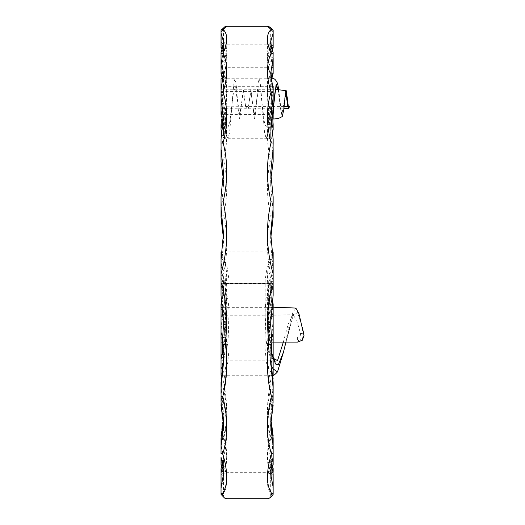 <?xml version="1.0" encoding="UTF-8"?>
<svg xmlns="http://www.w3.org/2000/svg" width="525" height="525" viewBox="0 0 525 525"><rect width="100%" height="100%" fill="white"/><g stroke="black" fill="none" stroke-linecap="round" stroke-linejoin="round"><path stroke-width="0.39" stroke-dasharray="2.62 1.97" d="M221.032 340.928L221.032 315.249L221.032 340.928L297.419 340.928L297.537 342.097M271.911 342.097L222.259 342.097M271.93 251.928L222.239 251.928M222.981 372.993L227.686 363.097L229.11 348.62L228.985 279.851L227.017 266.667L221.386 257.618M221.032 375.257L221.032 373.163M221.032 369.994L221.032 307.342L221.032 329.615L221.091 319.942L223.473 350.431L221.629 375.257L222.744 366.109L223.473 350.431L223.473 358.66L221.032 329.615M273.144 374.246L273.144 358.208M273.144 375.231L273.144 307.342L273.144 360.826L275.166 361.751M271.189 372.993L266.483 363.097L265.066 348.62L265.184 279.851L267.159 266.667L272.783 257.618M221.032 295.345L221.032 259.744L221.032 263.248L225.094 274.733L225.914 290.141L225.914 341.591L223.433 364.658M273.144 295.345L273.144 259.744L273.144 285.475L271.281 289.925L268.951 307.867L268.971 333.106L269.85 344.295L271.156 351.297M271.097 352.085L268.715 316.582L269.535 298.528L273.144 284.097L273.144 254.953C265.853 264.246 265.657 284.183 272.554 314.751C266.057 342.517 265.821 370.033 271.838 397.3C265.998 422.402 265.991 443.553 271.819 460.76C266.05 477.218 265.998 488.375 271.668 494.228L271.996 493.874M273.144 251.928L273.144 254.953M221.032 251.928L221.032 254.953C228.323 264.246 228.513 284.183 221.616 314.751C228.113 342.517 228.355 370.033 222.338 397.3C228.178 422.402 228.185 443.553 222.351 460.76C228.126 477.218 228.178 488.375 222.508 494.228L222.18 493.874M271.031 29.485C266.254 25.213 266.267 25.18 271.064 29.4C268.111 32.078 266.976 36.251 267.665 41.934C266.976 47.093 267.829 53.622 270.211 61.523L268.708 67.285L225.369 67.292C228.086 80.981 226.072 102.362 224.825 117.83L224.26 133.166L225.501 138.731L226.61 135.069L226.341 124.773L221.032 92.433L221.032 99.606M223.145 29.485C227.922 25.213 227.909 25.18 223.105 29.4C226.058 32.078 227.194 36.251 226.511 41.934C227.194 47.093 226.347 53.622 223.965 61.523L225.461 67.285M268.708 67.285L268.807 67.292C266.083 80.981 268.098 102.362 269.351 117.83L269.916 133.166L268.675 138.731L267.566 135.069L267.829 124.773L273.144 92.433M284.163 106.109L221.032 106.109L247.656 106.411L248.246 108.944L250.865 89.237L254.461 119.011L255.668 112.114L258.018 83.948L259.192 78.757L260.105 81.998L261.023 90.93L264.515 132.202L266.208 138.731L267.77 133.232L269.351 117.83C271.569 117.547 272.639 116.832 272.56 115.684L270.703 85.89L271.983 69.884L273.079 65.566L273.144 62.816L270.211 61.523M284.137 106.411L247.656 106.411M247.649 106.109L248.2 108.235L250.812 91.586L254.382 114.424L259.088 86.29L260.899 94.014L264.37 122.069L266.044 126.827L267.35 124.044L268.669 116.268C268.065 105.709 266.306 87.983 268.642 77.917L269.968 73.159C267.783 66.157 267.015 60.598 267.665 56.47C267.028 51.667 267.986 48.32 270.539 46.423L267.606 44.842L270.434 49.396C266.392 54.744 266.457 62.856 270.631 73.723C266.405 84.427 266.392 97.132 270.585 111.838C266.411 126.381 266.405 142.498 270.565 160.197C266.451 177.509 266.411 195.851 270.441 215.237C266.3 235.069 266.464 255.229 270.939 275.717L269.574 283.421C266.72 300.891 266.726 318.012 269.601 334.786C266.392 353.955 266.752 371.989 270.697 388.894C266.359 407.656 266.359 424.292 270.703 438.802C266.411 454.276 266.378 464.796 270.605 470.367L267.612 472.677L270.644 467.276C266.385 461.37 266.392 451.119 270.644 436.518C266.405 421.293 266.392 403.108 270.605 381.957C266.497 359.947 266.444 338.336 270.447 317.133C264.593 292.602 268.603 276.419 272.245 277.961L273.144 278.171M246.52 106.109L245.969 108.235L243.364 91.586L239.787 114.424L235.088 86.29L233.277 94.014L229.806 122.069L228.132 126.827L226.826 124.044L225.501 116.268C226.104 105.709 227.863 87.983 225.527 77.917L268.642 77.917M225.527 77.917L224.208 73.159C226.387 66.157 227.154 60.598 226.511 56.47C227.148 51.667 226.19 48.32 223.637 46.423L226.564 44.842L223.735 49.396C227.778 54.744 227.712 62.856 223.545 73.723C227.765 84.427 227.784 97.132 223.591 111.838C227.765 126.381 227.771 142.498 223.611 160.197C227.719 177.509 227.758 195.851 223.729 215.237C227.876 235.069 227.712 255.229 223.237 275.717L224.543 283.421L269.574 283.421M224.595 283.421C227.45 300.891 227.443 318.012 224.569 334.786C227.784 353.955 227.417 371.989 223.479 388.894C227.811 407.656 227.811 424.292 223.473 438.802C227.758 454.276 227.791 464.796 223.565 470.367L226.557 472.677L223.532 467.276C227.784 461.37 227.784 451.119 223.525 436.518C227.771 421.293 227.784 403.108 223.571 381.957C227.679 359.947 227.732 338.336 223.729 317.133C229.582 292.602 225.566 276.419 221.931 277.961L272.245 277.961M273.144 106.411L273.144 89.237L273.144 110.086L270.703 129.163L270.703 137.662L272.219 134.347M273.144 97.145L273.144 114.424L273.144 86.29L221.032 86.29L221.032 106.109M273.144 87.983L273.144 92.649L268.065 116.228L267.448 124.005L268.026 126.827L268.715 124.103L268.669 116.268L271.897 118.013L271.937 119.011M246.514 106.411L245.923 108.944L273.144 108.944L273.144 86.29M273.144 106.267L273.144 106.87M273.144 107.664L273.144 109.01M273.144 109.554L273.144 109.896L273.144 109.554M283.349 342.097L288.146 324.312L293.002 314.685L273.144 315.243L273.144 316.385L273.144 315.243L221.032 315.249M221.032 356.915L221.032 358.208M221.032 263.248L221.032 283.014C227.24 290.981 229.799 303.476 228.703 320.493C228.303 335.705 228.874 352.334 221.032 359.087M221.032 283.014L221.032 254.953M221.753 277.961L272.423 277.961M221.931 277.961L221.032 278.171M273.144 283.014C266.936 290.981 264.377 303.476 265.473 320.493C265.873 335.705 265.302 352.334 273.144 359.087M273.144 340.364L273.144 339.997M273.144 315.276L273.144 317.678L273.144 315.276M273.144 316.385L273.144 320.316M273.144 326.183L273.144 330.691L273.144 326.183M273.144 330.691L273.144 337.037L221.032 337.043M273.144 276.826L270.703 290.771L271.793 304.762M272.186 307.342L273.144 312.697L273.144 329.615L273.144 304.021M272.416 300.018L270.703 281.413L273.144 264.685M273.144 307.171L273.144 312.697M273.144 263.248L269.076 274.733L268.255 290.141L268.255 341.591L270.736 364.658M272.803 119.011L272.56 115.684L272.836 119.011M273.079 65.566L273.079 71.42L271.911 75.981L270.703 91.488L271.897 118.013M271.025 133.442L270.703 126.335L274.503 96.6M271.143 126.479L270.893 129.091M271.983 69.884C271.825 68.519 270.769 67.653 268.807 67.292M273.144 62.468L270.703 48.366C270.716 50.813 270.848 54.666 273.144 62.468L273.144 64.746M273.079 34.296L273.079 44.179L270.703 50.676L270.913 53.333A3.255 3.012 -8.4 0 1 267.665 56.47A3.255 3.012 8.4 0 0 270.913 53.576L270.913 45.012A3.255 2.953 7.7 0 0 267.665 41.934A3.255 2.953 -7.7 0 1 270.893 44.454L270.703 41.836L273.144 33.58L273.144 30.089L271.064 29.4M270.539 46.423L272.56 45.747C270.966 47.762 270.349 49.409 270.703 50.676L270.913 44.763A3.255 2.953 -7.7 0 0 270.893 44.454A3.255 3.255 0 0 1 270.92 44.888L270.92 53.458A3.255 2.113 180 0 0 270.913 53.333L270.913 44.763A3.255 2.113 180 0 1 270.92 44.888A3.255 2.113 180 0 1 270.913 45.012L270.913 53.576A3.255 2.113 180 0 0 270.92 53.458A3.255 3.255 0 0 1 270.887 53.931L270.703 56.621L273.079 69.989L273.079 62.547M273.144 71.387L271.911 75.981C271.694 77.319 270.631 77.969 268.721 77.923M273.144 70.882L273.079 69.989M269.968 73.159L273.144 71.374M273.144 30.089L273.144 33.58M273.144 30.909L273.079 31.415C269.916 28.744 269.916 28.882 273.079 31.841L273.144 30.214M273.079 31.415C269.916 28.744 269.916 28.882 273.079 31.841L273.079 45.714L270.703 41.738L273.079 42.564L273.079 31.415M270.434 49.396L273.144 48.083L273.144 31.27M273.079 44.179L273.144 44.625M273.079 53.097L273.079 68.854L270.703 55.932L270.703 41.567L273.144 52.526M273.144 73.375L273.144 52.723M272.088 49.508L270.959 52.776L270.703 55.932L271.937 49.002M273.079 45.714L273.144 46.613M273.144 43.267L273.079 42.564M272.56 45.747L273.144 45.196M273.079 90.182L273.079 106.706L270.703 88.338L270.703 73.198L273.144 89.978L273.144 112.501M271.254 80.824L270.703 88.338L271.241 80.692M273.079 68.854L273.144 69.969M273.079 139.086L273.079 155.105L270.703 132.359L270.703 117.633L273.144 139.066L273.144 148.601M273.144 161.864L273.079 155.105M273.079 106.706L273.144 107.94M270.631 73.723L273.144 72.791M273.144 316.463L270.447 317.133M270.88 178.684L270.703 185.325L270.703 172.148L273.079 196.658L273.079 211.03L270.703 185.325L270.88 178.644M273.144 217.324L273.079 211.03M273.144 207.631L273.144 196.836M270.585 111.838L273.144 111.051M272.324 382.082L270.605 381.957M273.085 319.942L270.703 350.431L272.547 375.257L271.425 366.083L270.703 350.431L270.703 358.66L273.085 330.054L273.144 318.741M273.144 405.589L273.144 386.807L273.144 401.868L273.144 389.425L270.697 388.894M273.144 382.285L273.144 378.938M273.098 378.623L273.098 386.413L270.703 358.66M273.098 386.413L273.144 387.168M273.144 329.615L273.085 330.054L273.144 329.615M272.554 314.751L273.144 314.757M273.079 259.389L273.079 269.686L270.703 242.95L270.703 233.271M270.565 160.197L273.144 159.633M273.085 457.492L273.144 437.332L270.644 436.518M273.144 385.934L270.703 413.536L273.144 435.678L273.144 464.481M273.098 435.737L273.098 451.52L270.703 430.126L270.861 419.613M273.144 446.381L273.144 457.262L273.144 446.381M271.005 421.844L270.703 430.126L270.998 421.798M273.098 451.52L273.144 452.347M271.838 397.3L273.144 397.208M273.079 269.686L273.144 270.756M270.441 215.237L273.144 214.935M271.294 467.335L270.644 467.276M273.085 441.873L270.703 458.141L273.144 468.346M273.098 469.173L273.098 488.723L270.703 478.583L270.703 458.141L271.53 464.796M273.144 471.509L273.144 473.806L273.144 471.509L270.605 470.367M273.144 487.607L273.144 468.779M273.085 471.306L270.703 475.735L270.703 495.488L270.093 497.365L273.144 494.176L271.668 494.228M272.429 467.106L270.703 478.583L272.344 466.935M273.098 488.723L273.144 489.431M271.819 460.76L273.144 460.556M270.939 275.717L273.144 275.664M221.091 471.306L223.473 475.735C224.07 473.74 225.1 472.717 226.557 472.677L267.612 472.677C269.902 473.419 270.933 474.442 270.703 475.735L273.098 474.436L273.144 473.806L273.144 493.684C273.144 494.589 273.144 494.589 273.144 493.684L273.098 493.257C269.909 496.44 269.902 496.237 273.085 492.653L273.085 471.437M273.098 474.436L273.098 493.257C269.909 496.44 269.902 496.237 273.085 492.653L273.144 493.205M269.627 283.421L272.803 283.973L273.144 280.882M270.841 317.041L270.703 310.446L272.803 283.973M273.144 439.583L270.703 438.802M271.202 467.033L270.703 461.127L273.144 443.868M273.098 444.59L273.098 457.268L270.703 474.252L270.703 461.127L271.215 466.935M270.703 325.165L270.841 317.225M269.601 334.786L271.156 334.878M270.703 425.335L270.703 417.854L270.775 421.516L270.703 417.854L273.144 394.196M273.144 389.425L273.144 388.428M270.703 361.417L271.884 341.729M295.844 308.05L292.799 312.788L289.59 323.531L283.388 352.419L292.983 316.096L297.537 312.303L302.203 327.088M285.954 342.097L289.406 328.027L292.228 318.708L294.236 314.134L293.002 314.685L296.75 320.388L300.569 333.67C300.694 335.744 299.644 336.866 297.426 337.017L273.144 337.037L273.144 340.928M297.426 337.017L297.419 340.928L302.256 338.901L303.837 334.241M300.569 333.67A3.255 0.512 166.6 0 1 303.68 333.421M278.709 89.506L281.571 114.155L282.47 116.242M288.284 106.109L288.855 108.623M278.427 89.48L281.813 114.417L282.942 114.155L285.134 96.475M288.783 106.109L288.251 108.203L287.693 106.109M285.849 91.803L281.827 114.713L280.435 108.307L278.073 89.453M275.75 88.016L273.144 108.196M221.032 97.748L221.032 86.927M221.032 100.833L221.032 110.204L223.473 126.335L223.473 137.662L221.95 134.347M221.032 109.909L221.032 110.204C222.541 117.18 223.355 123.5 223.473 129.163L221.032 110.086L221.032 89.237L221.032 106.411M223.591 111.838L221.032 111.051L221.032 112.501M221.032 106.267L221.032 78.757M221.032 89.932L221.032 92.433M221.032 108.944L245.923 108.944L243.305 89.237L239.708 119.011L238.501 112.114L236.152 83.948L234.983 78.757L234.071 81.998L233.152 90.93L229.655 132.202L227.962 138.731L226.4 133.232L224.825 117.83C222.607 117.547 221.537 116.832 221.616 115.684L223.473 85.89L222.193 69.884L221.091 65.566L221.032 62.816L223.965 61.523M223.073 352.085L225.455 316.582L224.641 298.528L221.032 284.097L221.032 285.475L222.889 289.925L225.218 307.867L225.205 333.106L224.326 344.295L223.013 351.297M221.032 92.649L226.111 116.228L226.721 124.005L226.15 126.827L225.461 124.103L225.501 116.268L222.278 118.013L222.232 119.011M221.091 65.566L221.091 71.42L222.265 75.981L223.473 91.488L222.278 118.013M223.282 129.091L223.145 133.442M223.027 126.479L223.322 128.697M221.76 300.018L223.473 281.413L221.032 264.685M221.032 276.826L223.473 290.771L222.377 304.762M221.99 307.342L221.032 312.697M221.032 323.262L221.032 304.021M222.193 69.884C222.351 68.519 223.407 67.653 225.369 67.292M221.091 62.547L223.473 48.366L223.256 45.012A3.255 2.113 -0 0 1 223.25 44.888A3.255 2.113 -0 0 1 223.256 44.763L223.473 41.836L221.091 34.296L221.091 44.179L223.473 50.676L223.256 53.333A3.255 3.012 -171.6 0 0 226.511 56.47A3.255 3.012 171.6 0 1 223.256 53.576L223.473 56.621L221.091 69.989L221.032 62.468L221.032 71.387L221.032 64.746M221.032 62.468C222.876 55.762 223.689 51.063 223.473 48.366L223.289 53.931A3.255 3.255 0 0 1 223.25 53.458A3.255 2.113 0 0 0 223.256 53.576L223.256 45.012A3.255 2.953 172.3 0 1 226.511 41.934A3.255 2.953 -172.3 0 0 223.282 44.454L223.282 44.454A3.255 3.255 0 0 0 223.25 44.888L223.25 53.458A3.255 2.113 0 0 1 223.256 53.333L223.256 44.763A3.255 2.953 -172.3 0 1 223.282 44.454L223.473 50.676C223.407 48.228 222.79 46.587 221.609 45.747L221.032 45.196L221.032 30.089L223.105 29.4M221.032 71.387L222.265 75.981C222.482 77.319 223.545 77.969 225.455 77.923M221.032 70.882L221.091 69.989M224.208 73.159L221.032 71.374M221.091 34.296L221.032 33.58M221.032 30.089L221.091 31.415C224.26 28.744 224.26 28.882 221.091 31.841L221.091 45.714L223.473 41.738L221.091 42.564L221.032 45.196M221.032 30.909L221.032 30.214M221.091 42.564L221.091 31.415C224.26 28.744 224.26 28.882 221.091 31.841L221.032 31.27M223.735 49.396L221.032 48.083L221.091 45.714M221.091 44.179L221.032 44.625M221.091 53.097L221.091 68.854L223.473 55.932L223.473 41.567L221.032 52.526M221.032 73.375L221.032 52.723M222.082 49.508L223.21 52.756L223.473 55.932L222.239 49.002M223.637 46.423L221.609 45.747M221.091 90.182L221.091 106.706L223.473 88.338L223.473 73.198L221.032 89.978L221.032 111.051M222.915 80.824L223.473 88.338L222.935 80.692M221.091 68.854L221.032 69.969M221.091 139.086L221.091 155.105L223.473 132.359L223.473 117.633L221.032 139.066L221.032 148.601M221.032 161.864L221.032 159.633L223.611 160.197M223.164 124.95L223.473 132.359L223.171 124.897M221.091 106.706L221.032 107.94M223.545 73.723L221.032 72.791M221.032 316.463L223.729 317.133M223.289 178.684L223.473 185.325L223.473 172.148L221.091 196.658L221.091 211.03L223.473 185.325L223.289 178.644M221.032 217.324L221.091 211.03M221.032 207.631L221.032 196.836M221.091 155.105L221.032 156.371M221.852 382.082L223.571 381.957M221.032 318.741L221.091 319.942M221.032 387.168L221.032 401.868L221.032 387.168L223.473 358.66M221.032 382.285L221.032 378.958M221.616 314.751L221.032 314.757M221.091 259.389L221.091 269.686L223.473 242.95L223.473 233.271M221.091 457.492L221.032 437.332L223.525 436.518M221.032 385.934L223.473 413.536L221.032 435.678L221.032 464.481M221.032 453.508L221.032 446.381L221.032 457.262L223.473 474.252L223.473 461.127L221.032 443.868L221.032 439.583L223.473 438.802M221.077 435.737L221.077 451.52L223.473 430.126L223.171 421.798M221.077 451.52L221.032 452.347M222.338 397.3L221.032 397.208M221.091 269.686L221.032 270.756M223.729 215.237L221.032 214.935M222.876 467.335L223.532 467.276M221.091 441.873L223.473 458.141L221.032 468.346M222.508 494.228L221.032 494.176L224.083 497.365L223.473 495.488L223.473 475.735L221.077 474.436L221.032 471.509L221.032 493.9L221.032 468.779M221.077 469.173L221.077 488.723L223.473 478.583L221.832 466.935M221.077 488.723L221.032 489.431M222.351 460.76L221.032 460.556M223.237 275.717L221.032 275.664M221.032 471.509L223.565 470.367M221.077 474.436L221.032 493.684C221.032 494.589 221.032 494.589 221.032 493.684L221.032 473.806M221.032 493.205L221.091 492.653C224.267 496.237 224.267 496.44 221.077 493.257C224.267 496.44 224.267 496.237 221.091 492.653L221.091 471.437M224.543 283.421L221.366 283.973L221.032 280.882M223.335 317.041L223.473 310.446L221.366 283.973M222.974 467.033L223.473 461.127L222.961 466.935M221.032 439.583L221.032 437.988M224.569 334.786L223.02 334.878M223.473 325.165L223.328 317.225M221.032 388.428L221.032 389.425L223.479 388.894M223.473 425.335L223.473 417.854L223.401 421.516L223.473 417.854L221.032 394.196L221.032 401.868M223.473 361.417L222.292 341.729M273.085 402.248L273.085 387.266M273.079 282.155L273.079 295.647M273.098 394.879L273.098 402.137M271.891 342.595L271.891 344.013M221.077 378.623L221.077 386.413M221.091 402.248L221.091 387.266M221.091 282.155L221.091 295.647M221.077 444.59L221.077 457.268M221.077 394.879L221.077 402.137M222.285 342.595L222.285 344.013M222.764 375.257L271.405 375.257M222.659 307.342L271.517 307.342M225.914 341.591L225.914 290.141C225.586 306.738 225.658 327.731 225.914 341.519M223.335 137.99L225.501 138.731L268.675 138.731L270.841 137.99M222.541 78.757L271.635 78.757M222.423 119.011L271.747 119.011M221.032 89.237L275.513 89.303M221.032 108.235L273.144 108.235M221.032 91.586L273.144 91.586M221.032 114.424L273.144 114.424M223.44 128.422C223.296 127.916 224.201 127.385 226.15 126.827L268.026 126.827C269.975 127.391 270.874 127.923 270.729 128.422M222.193 29.131L224.411 27.228L223.473 29.505L223.473 41.738C223.433 43.214 224.464 44.251 226.564 44.842L267.606 44.842C268.557 45.439 269.594 44.408 270.703 41.738L270.703 29.505L269.765 27.228L271.983 29.131M221.032 360.833L273.144 360.833M272.79 277.915L272.856 277.764C273.545 276.668 270.821 279.11 270.703 290.771L270.703 281.413M268.255 341.591L268.255 290.141C268.583 306.738 268.511 327.731 268.255 341.519M270.854 128.697L270.703 126.335L270.703 129.163C270.782 123.769 271.596 117.449 273.144 110.204L273.144 110.211M272.593 115.881L270.703 85.897L270.703 91.494L271.884 76.223M270.703 128.271L270.703 137.662M270.703 281.42L270.959 288.159L272.416 299.985M273.125 329.884L271.149 346.395L270.703 358.654M270.703 323.282L270.841 317.1M270.703 361.462L270.703 362.913M283.881 108.793L273.144 108.944M288.678 108.38L288.251 108.203M280.658 107.323L281.827 114.713M285.994 91.416L285.633 91.586M221.576 115.881L223.473 85.897L223.473 91.494L222.292 76.223M223.473 128.271L223.473 137.662M223.473 281.413L223.473 290.771C223.348 279.11 220.625 276.668 221.314 277.764L221.386 277.915M223.473 281.42L223.217 288.159L221.753 299.985M223.171 421.844L223.473 430.126L223.315 419.613M223.473 358.654C223.374 348.147 222.567 338.559 221.051 329.884M221.747 467.106L223.21 474.508L223.473 478.583L223.473 458.141L222.646 464.796M223.473 323.282L223.328 317.1M223.473 361.462L223.473 362.913"/><path stroke-width="0.79" d="M303.68 333.421A3.255 0.512 166.6 0 1 303.693 333.454L303.975 335.508L302.361 340.2L297.537 342.097L271.911 342.097M221.753 299.985L221.025 303.955L221.032 342.097L222.259 342.097M272.783 257.618L273.144 257.322L273.144 251.928L271.93 251.928M222.239 251.928L221.032 251.928L221.032 273.912C227.837 249.48 228.526 225.455 223.105 201.83C227.929 181.007 227.929 161.319 223.099 142.761C227.929 124.123 227.929 107.244 223.099 92.131C227.929 76.939 227.929 63.965 223.099 53.209C227.916 42.007 227.929 34.099 223.145 29.485C227.922 25.213 227.909 25.18 223.105 29.4M221.032 373.538L221.032 369.994L221.032 374.246L222.981 372.993M221.386 257.618L221.032 257.322M221.032 374.246L221.032 375.257L222.764 375.257M271.156 351.297L273.144 356.915L273.144 304.021L272.416 300.018M273.144 374.246L273.144 375.322C273.518 375.736 274.969 374.587 277.508 371.864L273.144 368.99L273.144 374.246L271.189 372.993M223.433 364.658L221.032 368.99L221.032 369.994M273.144 257.322L273.144 295.345L270.703 323.282L270.841 317.041L270.703 325.165L271.884 343.192L270.703 324.719M271.668 494.228L271.996 493.874C266.142 485.75 265.952 472.415 271.425 453.856C266.129 437.023 266.116 417.9 271.392 396.473C267.277 380.139 266.365 362.814 268.656 344.512L267.448 324.785C267.396 311.03 268.997 297.386 272.258 283.861L221.911 283.861L221.032 283.224L221.032 295.345L223.473 323.282L223.335 317.041L223.473 325.165L222.292 343.192L223.466 324.719M222.508 494.228L222.18 493.874C228.027 485.75 228.218 472.415 222.744 453.856C228.047 437.023 228.06 417.9 222.784 396.473C226.898 380.139 227.811 362.814 225.52 344.512L226.728 324.785C226.774 311.03 225.173 297.386 221.911 283.861M221.032 273.912L221.032 283.224M272.258 283.861L273.144 283.224M273.144 273.912C266.339 249.48 265.643 225.455 271.071 201.83C266.247 181.007 266.247 161.319 271.071 142.761C266.241 124.123 266.241 107.244 271.071 92.131C266.241 76.939 266.241 63.965 271.071 53.209C266.26 42.007 266.241 34.099 271.031 29.485C266.254 25.213 266.267 25.18 271.064 29.4M284.137 106.411L289.367 106.411L284.163 106.109M278.709 89.506L277.653 83.692L276.084 84.801L273.144 110.086L273.144 119.011L273.144 114.424M273.144 86.29L273.144 92.433M273.144 106.87L273.144 107.664M273.144 110.204L273.144 114.522L273.781 103.766M221.032 342.097L221.032 368.99M271.793 304.762L272.186 307.342M272.416 299.985L273.144 304.021M275.166 361.751L273.144 356.915L273.144 358.208L271.097 352.085M285.954 342.097L283.388 352.419L278.217 364.98L275.697 364.087L273.144 358.208L273.144 368.99L270.736 364.658M272.219 134.347L273.144 129.747L272.803 119.011M273.144 129.747L273.144 124.51L273.079 127.726L272.022 124.451L271.937 119.011M273.144 52.723L273.079 58.997L270.703 73.198L273.144 89.932L273.144 97.145M273.144 128.494L271.943 124.478L271.143 126.479M273.144 128.356L273.079 127.726M273.144 30.089L271.983 29.131M223.145 29.485L221.032 30.201C225.691 26.289 223.591 27.116 226.728 26.25L267.448 26.25C268.951 26.342 270.848 27.661 273.144 30.201L271.031 29.485M273.144 30.214L273.144 48.083L272.088 49.508M273.144 53.826L271.071 53.209M273.144 33.009L270.703 41.567C270.605 44.198 271.418 47.847 273.144 52.526M273.144 58.019L273.144 73.375L273.079 58.997M271.937 49.002L273.079 46.955L273.079 33.81M271.005 124.897L273.144 112.507L273.144 92.649L271.071 92.131M271.241 80.692L273.079 73.087M273.144 47.44L273.079 46.955M273.144 97.63L270.703 117.633L273.144 139.066L273.144 143.148L271.071 142.761M273.144 156.371L273.144 148.601L273.144 161.864L273.079 149.645L270.703 172.148L273.138 196.783M273.144 143.148L273.079 149.645M273.144 196.836L273.144 202.059L271.071 201.83M273.144 212.271L273.144 217.324L273.079 208.582L270.703 233.271L273.079 259.389M273.144 202.059L273.079 208.582M270.88 178.644L273.144 161.864M273.131 378.755L272.547 375.257L273.144 382.285L272.324 382.082M273.144 382.285L273.144 386.807L273.144 382.285M271.884 344.026L270.703 362.893L273.144 386.807L273.085 402.248M273.131 217.488L270.782 238.068L273.144 217.324M270.861 419.613L273.144 435.671L272.947 437.187M273.144 385.934L273.131 386.551M273.144 440.652L273.144 464.579L272.429 467.106M270.998 421.798L273.144 405.589L271.005 421.844M273.144 468.779L273.144 468.346L270.644 467.276M273.144 468.346L273.144 471.509L271.215 466.935M273.144 473.806L273.144 493.684C273.144 494.589 273.144 494.589 273.144 493.684L271.996 493.874M272.344 466.935L273.085 464.192L273.085 457.492M273.085 472.113L273.144 487.607L273.085 472.113L271.202 467.033M273.144 470.42L273.085 471.437M273.144 443.868L273.144 437.988L273.144 443.868M273.144 457.262C271.471 463.824 270.657 469.494 270.703 474.252L273.085 486.892M273.098 402.137L270.703 425.335L273.085 445.653L273.144 437.988L270.775 421.523L273.131 437.889M270.703 425.335L273.131 402.025M273.144 446.381L273.085 445.653M271.425 453.856L273.144 453.508M270.703 324.207A3.255 0.564 179.6 0 1 267.448 324.785A3.255 0.564 -179.6 0 0 270.703 324.247A3.255 3.045 -179.7 0 0 270.703 324.207M271.891 342.595L271.884 341.729M273.085 387.778L270.703 362.197L273.092 386.302M271.911 342.182L271.911 343.619A3.255 3.255 0 0 1 271.891 344.019A3.255 0.879 7 0 0 271.891 344.013A3.255 3.248 180 0 0 271.884 343.192A3.255 0.879 -7.7 0 1 268.656 344.512A3.255 0.879 7 0 0 271.891 344.019L270.703 362.86M271.392 396.473L273.144 396.224M273.144 356.915L273.144 342.097M303.975 335.508L298.968 313.72L295.844 308.05L273.144 307.171M283.388 352.419L277.508 371.864M303.837 334.668L302.203 327.088M273.144 358.208L277.528 360.603L283.349 342.097M303.837 334.241L303.693 333.487A3.255 0.512 166.6 0 0 303.693 333.454L302.203 327.095M271.747 119.011L273.144 119.011C277.344 118.86 280.409 117.981 282.338 116.36L283.815 109.403L285.134 96.475L286.283 90.766L288.284 106.109M283.881 108.793L288.855 108.623L289.367 106.411M278.073 89.453L276.367 85.7C276.452 84.525 274.995 91.284 274.503 96.613L276.478 85.345L278.427 89.48M285.633 91.586L285.994 91.416L285.134 96.475L287.405 97.217M287.693 106.109L285.849 91.803M276.367 85.7L275.75 88.016M221.032 107.94L221.032 97.748M221.032 99.606L221.032 100.833M221.032 110.086L221.032 114.424M222.541 78.757L221.032 78.757L221.032 92.649L223.099 92.131M221.95 134.347L221.032 129.747L221.366 119.011L221.032 124.432M221.032 129.747L221.032 124.51L221.091 127.726L222.147 124.451L222.232 119.011M221.032 128.494L222.232 124.478L223.027 126.479M221.032 304.021L221.76 300.018M222.377 304.762L221.99 307.342M221.032 328.965L221.032 323.262M221.032 358.208L223.073 352.085M221.032 128.356L221.091 127.726M221.032 30.214L221.032 43.267M221.032 30.089L222.193 29.131M221.032 46.613L221.032 33.009L221.032 48.083L222.082 49.508M221.032 33.009L223.473 41.567C223.617 43.982 222.803 47.637 221.025 52.526M221.032 52.723L221.032 53.826L223.099 53.209M221.032 53.826L221.032 73.375L221.091 58.997L223.473 73.198L221.032 89.932M222.239 49.002L221.091 46.955L221.091 33.81M221.032 58.019L221.091 58.997M221.032 92.649L221.032 112.507L221.091 98.667L223.473 117.633L221.032 139.066L221.032 143.148L223.099 142.761M222.935 80.692L221.091 73.087M221.032 47.44L221.091 46.955M221.032 97.63L221.091 98.667M221.032 159.633L221.032 148.601L221.032 161.864L221.091 149.645L223.473 172.148L221.032 196.783M221.032 143.148L221.091 149.645M223.171 124.897L221.091 112.409M221.032 196.836L221.032 202.059L223.105 201.83M221.032 202.059L221.032 217.324L221.091 208.582L223.473 233.271L221.091 259.389M221.032 212.271L221.091 208.582M223.289 178.644L221.032 161.864M221.045 378.755L221.622 375.257L221.032 382.285L221.852 382.082M222.285 344.026L223.473 362.893L221.091 387.778L221.032 382.285L221.032 388.428L223.466 362.197L221.077 386.302M223.171 421.844L221.032 405.602L221.091 402.248M221.045 217.488L222.908 230.409L223.387 238.068L221.032 217.324M223.315 419.613L222.666 426.845L221.032 435.671L221.222 437.187M221.032 385.934L221.038 386.551M221.032 468.779L221.032 487.607L223.473 474.252C223.519 469.494 222.705 463.824 221.025 457.262L221.032 464.579L221.747 467.106M221.032 440.652L221.032 443.868M223.171 421.798L221.032 405.589M221.032 468.346L222.876 467.335M221.832 466.935L221.091 464.192L221.091 457.492M221.091 486.892L221.032 471.509L222.961 466.935M221.032 470.42L221.091 471.437M222.18 493.874L221.032 493.684C221.032 494.589 221.032 494.589 221.032 493.684L221.032 487.607M221.091 472.113L222.974 467.033M221.032 437.988L221.032 453.508L222.744 453.856M221.091 387.778L221.032 401.868L223.473 425.335L221.091 445.653L221.091 437.778L223.401 421.523L221.038 437.889M221.032 394.196L221.032 389.425M223.473 425.335L221.045 402.025M221.032 446.381L221.091 445.653M223.466 324.207A3.255 0.564 0.4 0 0 226.728 324.785A3.255 0.564 -0.4 0 1 223.466 324.247A3.255 3.045 -0.3 0 1 223.466 324.207M222.285 342.595L222.292 341.729M222.259 342.182L222.259 343.619A3.255 3.255 0 0 0 222.285 344.019A3.255 0.879 173 0 1 222.285 344.013A3.255 3.248 -0 0 1 222.292 343.192A3.255 0.879 -172.3 0 0 225.52 344.512A3.255 0.879 173 0 1 222.285 344.019L223.473 362.86M222.784 396.473L221.032 396.224M273.079 112.409L273.079 98.667M270.848 317.205L270.703 324.247A3.255 3.255 0 0 0 270.703 324.24L270.703 325.119M271.202 337.063A3.255 0.781 175.1 0 1 267.96 338.12M223.328 317.205L223.466 324.247A3.255 3.255 0 0 0 223.466 324.247L223.473 325.119M222.968 337.063A3.255 0.781 4.9 0 0 226.216 338.12M271.405 375.257L273.144 375.257M221.032 307.342L222.659 307.342M271.517 307.342L273.144 307.342M221.032 494.36C225.77 499.478 224.871 498.199 226.721 498.75L267.448 498.75C269.082 498.691 270.985 497.227 273.144 494.36M271.635 78.757L273.144 78.757C274.47 78.402 275.973 80.049 277.653 83.692M272.836 119.011L273.144 124.432M273.144 73.474L271.254 80.824M273.125 259.56L270.703 233.277M273.144 112.507L271.005 124.95M273.144 161.89L270.88 178.684M273.144 468.307L271.53 464.796M270.703 323.282L273.131 295.47M286.283 90.766L275.513 89.303M222.423 119.011L221.032 119.011M222.915 80.824L221.032 73.474M223.473 233.277L221.045 259.56M223.164 124.95L221.032 112.507M223.289 178.684L221.032 161.89M222.646 464.796L221.032 468.307M221.038 295.47L223.473 323.282M223.013 351.297L221.032 356.915"/></g></svg>
